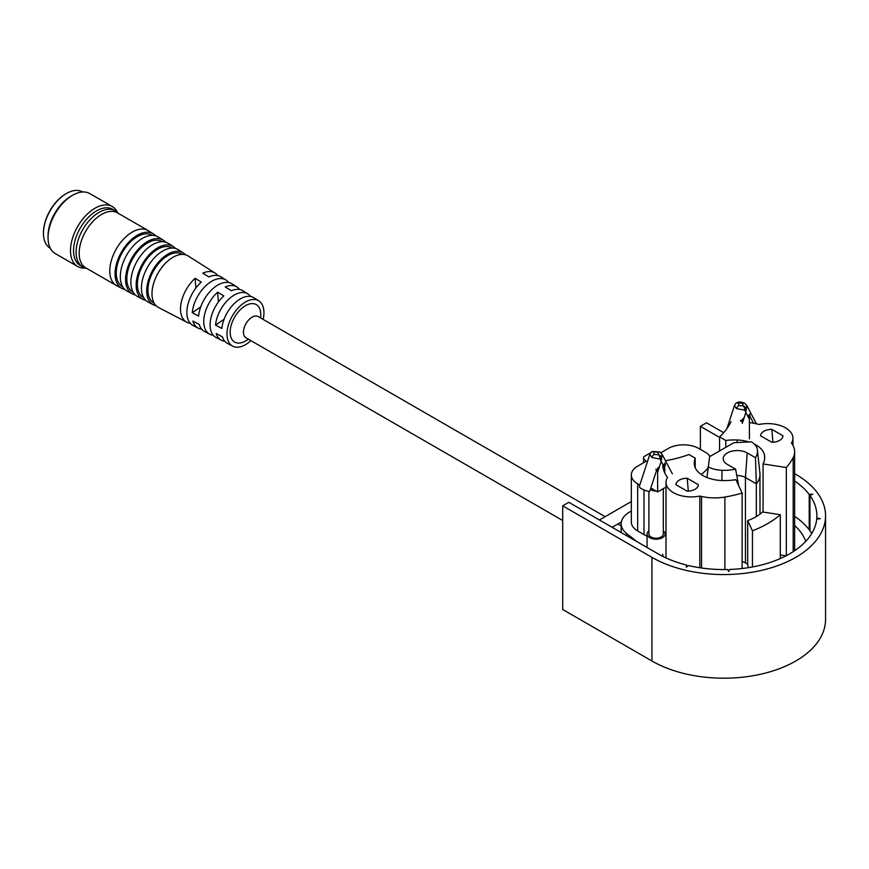 <?xml version="1.0" encoding="UTF-8"?>
<svg xmlns="http://www.w3.org/2000/svg" width="869" height="869" viewBox="0 0 869 869"><rect width="100%" height="100%" fill="white"/><g stroke="black" fill="none" stroke-linecap="round" stroke-linejoin="round"><path stroke-width="1.3" d="M651.946 661.005A101.695 58.712 0 0 0 762.776 673.736A101.695 58.712 0 0 0 825.55 619.488L825.55 515.849A101.695 58.712 180 0 1 762.776 570.086A101.695 58.712 180 0 1 651.946 557.366L562.699 505.834L562.699 609.484L651.946 661.005L651.946 557.366M794.646 473.692L795.765 474.333A101.695 58.712 180 0 1 825.55 515.849M723.671 432.708L706.519 422.801L700.392 426.342L719.565 437.4M794.646 480.991A93.037 53.715 180 0 1 809.213 494.472L812.765 494.113L809.941 495.482A93.037 53.715 180 0 1 816.893 515.849A93.037 53.715 180 0 1 816.817 517.989L820.282 518.717L816.73 519.075A93.037 53.715 180 0 1 729.449 569.467L728.819 571.52L727.57 569.521A93.037 53.715 180 0 1 688.574 565.556L686.206 567.175L686.836 565.132A93.037 53.715 180 0 1 658.061 553.835L568.815 502.304L562.699 505.834M700.392 426.342L700.392 449.382M631.328 501.554L599.414 519.966M809.213 494.472L809.213 529.808A93.037 53.715 0 0 0 794.646 516.327M686.836 566.751L686.836 565.132M816.817 517.989L816.817 519.065M811.722 533.512A93.037 53.715 0 0 0 809.941 530.807L809.941 495.482M809.941 529.732L809.213 529.808M794.646 525.441A83.663 48.306 180 0 1 805.759 541.333M612.167 527.331L621.357 522.019M780.297 558.55L780.297 514.72A100.978 58.299 180 0 1 752.445 530.807L752.445 566.968M742.126 568.522L742.126 493.081A100.978 58.299 180 0 1 724.887 497.046A36.063 20.823 180 0 1 701.555 496.46A61.308 35.39 180 0 1 699.827 496.058A25.244 14.577 180 0 1 666.002 482.349A25.244 14.577 180 0 1 667.501 477.407A61.308 35.39 180 0 1 662.71 465.914M749.426 422.606A61.308 35.39 180 0 1 759.137 424.463A25.244 14.577 180 0 1 792.952 438.172A25.244 14.577 180 0 1 791.463 443.114A61.308 35.39 180 0 1 792.17 444.102A36.063 20.823 180 0 1 794.646 451.706A36.063 20.823 180 0 1 793.191 457.572A100.978 58.299 180 0 1 786.336 467.533L786.336 555.649M780.297 514.72L762.547 511.971A44.428 25.646 180 0 1 747.688 520.564L752.445 530.807M786.01 555.812L780.297 554.933M763.069 512.058L763.069 463.937L786.336 467.533M731.025 421.661A96.644 55.801 0 0 1 719.565 436.879L725.789 440.474A40.104 23.148 180 0 1 737.075 439.986A29.568 17.076 0 0 1 748.948 441.941M763.069 463.937A40.104 23.148 0 0 0 764.677 457.431A40.104 23.148 0 0 0 764.59 455.856A29.568 17.076 0 0 0 754.259 444.026M771.824 429.351A11.178 6.452 180 0 0 763.884 431.252A11.178 6.452 180 0 0 760.614 435.814A11.178 6.452 180 0 0 760.614 435.836L771.759 442.267A11.178 6.452 180 0 0 782.969 435.814L771.824 429.351L772.943 442.234M695.2 467.674L695.2 458.148A40.104 23.148 180 0 0 694.277 463.079A40.104 23.148 180 0 0 694.364 464.665A29.568 17.076 0 0 0 721.878 480.535A40.104 23.148 0 0 0 735.88 479.645L742.126 493.081M695.2 458.148L688.976 454.552A96.644 55.801 0 0 1 665.458 460.722M675.984 484.728L687.129 491.159A11.178 6.452 0 0 0 698.339 484.706L687.205 478.254A11.178 6.452 0 0 0 679.254 480.144A11.178 6.452 0 0 0 675.984 484.706A11.178 6.452 0 0 0 675.984 484.728M748.459 567.653L747.688 564.731L747.688 520.564M719.565 436.879L719.565 450.946M636.847 541.583L626.766 533.631A28.851 16.652 180 0 1 621.194 523.79A28.851 16.652 180 0 1 629.634 512.026L631.328 511.048M699.827 567.739L699.827 496.058M687.205 478.254L688.313 491.126M662.71 554.248A61.308 35.39 0 0 0 663.112 556.529M725.789 447.35L725.789 440.474M643.983 489.942L643.983 534.598A21.638 12.492 0 0 0 647.079 536.075M643.983 534.598L637.672 530.948L637.672 483.837A21.638 12.492 180 0 1 631.328 474.995A21.638 12.492 180 0 1 637.65 466.164L646.319 461.157A9.374 5.41 180 0 1 643.571 457.333A9.374 5.41 180 0 1 643.614 456.833L650.783 452.695M631.328 474.995L631.328 522.106A21.638 12.492 0 0 0 637.672 530.948M660.864 452.76L668.239 448.491A21.638 12.492 180 0 1 698.839 448.491L705.161 452.13A21.638 12.492 180 0 1 710.038 456.453M707.963 468.109A81.501 47.056 180 0 1 701.261 474.507M637.672 483.837L639.78 485.054M663.308 530.883A9.016 5.203 180 0 1 665.111 534A9.016 5.203 180 0 1 656.095 539.204A9.016 5.203 180 0 1 647.079 534A9.016 5.203 180 0 1 648.882 530.883M663.308 488.617L663.308 534A7.213 4.16 180 0 1 656.095 538.172A7.213 4.16 180 0 1 648.882 534L648.882 491.354M664.763 487.781L657.627 491.897L656.16 491.061A7.213 4.16 180 0 1 650.36 489.421M656.16 491.061L650.827 487.976M749.426 438.899L749.371 417.381L748.144 416.664M664.763 472.888L664.72 466.251L663.492 465.545M749.426 419.271L748.47 417.468L749.371 417.381L748.47 417.468A1.803 1.043 -60 0 1 748.155 416.87L749.708 414.013L749.99 416.479L748.394 415.556M740.975 421.367L743.125 418.456L743.549 419.531A1.803 1.043 -60 0 1 743.234 420.487L742.235 421.498L742.278 423.388L743.234 420.487M664.763 468.141L663.807 466.338L664.72 466.251L663.807 466.338A1.803 1.043 -60 0 1 663.503 465.751L665.057 462.895L665.328 465.349L663.731 464.426M657.627 491.897L657.627 472.269L658.572 469.369L657.572 470.379L657.627 472.269M656.312 470.248L658.463 467.337L658.887 468.413A1.803 1.043 -60 0 1 658.572 469.369M753.564 423.268L749.99 416.479M740.421 420.455L742.235 421.498M655.758 469.325L657.572 470.379M756.432 423.844L746.721 405.388L745.852 412.493L744.885 410.222A3.606 1.412 -107.5 0 0 743.18 405.845A3.606 2.585 43.4 0 1 746.319 409.397L744.885 410.222L736.499 408.604L734.468 405.562L726.897 428.689M672.367 473.833L662.059 454.27L661.19 461.363L660.234 459.104A3.606 1.412 -107.5 0 0 658.517 454.726A3.606 2.585 43.4 0 1 661.657 458.278L660.234 459.104L651.837 457.485L649.806 454.444L639.356 486.368A7.213 2.01 18.1 0 0 642.517 489.29A7.213 2.01 18.1 0 0 649.686 491.474L656.584 470.401M736.499 408.604A3.606 2.086 -60 0 1 738.802 405.573L738.324 403.053L742.702 403.325A3.606 2.086 -60 0 1 744.505 403.151C741.246 401.869 738.835 401.674 737.238 402.553A3.606 1.412 72.5 0 1 738.324 403.053A3.606 2.585 -136.6 0 0 735.706 403.52L734.468 405.562M651.837 457.485A3.606 2.086 -60 0 1 654.151 454.454L653.673 451.923L658.039 452.206A3.606 2.086 -60 0 1 659.843 452.021L652.586 451.435A3.606 1.412 72.5 0 1 653.673 451.923A3.606 2.585 -136.6 0 0 651.044 452.391L649.806 454.444M742.126 561.57A11.536 6.659 180 0 1 745.439 562.906L747.688 564.198M759.919 494.7L759.995 474.691A35.77 20.65 180 0 1 756.334 483.794L756.334 516.599M736.803 475.571A11.536 6.659 180 0 1 745.439 477.515L756.334 483.794L755.476 457.691A33.25 19.194 180 0 0 757.41 449.946A33.25 19.194 180 0 0 757.399 449.827L759.919 473.29A35.77 20.65 180 0 1 759.93 473.42A35.77 20.65 180 0 1 759.995 474.691M706.942 477.494L709.625 456.681L733.816 442.712L751.403 441.81A22.724 13.122 0 0 1 757.399 449.827M755.476 457.691L747.231 452.934L745.439 477.515L745.439 562.906M738.65 485.608L735.598 469.173L727.342 464.415A14.067 8.114 180 0 1 723.247 459.18A14.067 8.114 180 0 1 731.502 451.272A14.067 8.114 180 0 1 747.231 452.934M735.598 469.173A33.25 19.194 180 0 1 721.987 470.292L721.911 480.535M708.094 466.838A22.724 13.122 0 0 0 721.987 470.292M562.699 520.509L245.97 337.791A12.264 7.071 -60 0 1 243.439 332.175A12.264 7.071 -60 0 1 248.784 319.835A12.264 7.071 -60 0 1 258.223 316.555L605.128 516.675M112.264 206.529L89.811 193.581A34.619 19.976 120 0 0 72.518 195.297A34.619 19.976 120 0 0 70.476 196.579A34.619 19.976 120 0 0 48.045 237.726A34.619 19.976 120 0 0 55.214 253.552L77.667 266.501A34.619 19.976 -60 0 1 77.656 226.537A34.619 19.976 -60 0 1 112.264 206.529A34.619 19.976 -60 0 1 117.489 212.46M85.401 268.065A34.619 19.976 -60 0 1 77.667 266.501M72.518 195.297L70.986 196.177A32.457 18.727 120 0 0 69.075 197.382A32.457 18.727 120 0 0 48.045 235.966L48.045 237.726M86.585 268.325A32.457 18.727 -60 0 1 82.827 266.989L80.274 265.512A32.457 18.727 -60 0 1 73.626 252.814A32.457 18.727 -60 0 1 86.835 218.945A32.457 18.727 -60 0 1 112.709 209.288L115.262 210.765A32.457 18.727 -60 0 1 118.303 213.35M82.707 191.984L82.609 191.919A32.457 18.727 120 0 0 66.402 193.526A32.457 18.727 120 0 0 43.45 233.316A32.457 18.727 120 0 0 50.174 248.154L50.272 248.208M82.827 266.989A32.457 18.727 -60 0 1 76.179 254.291A32.457 18.727 -60 0 1 89.388 220.411A32.457 18.727 -60 0 1 115.262 210.765M66.142 193.678A31.729 18.314 120 0 0 65.892 193.83A31.729 18.314 120 0 0 43.45 232.718A31.729 18.314 120 0 0 43.45 233.011M258.853 300.891L253.878 297.73A26.396 15.229 120 0 0 234.521 303.314A26.396 15.229 120 0 0 221.856 328.449L215.512 325.071A26.7 15.403 -60 0 1 228.308 299.609A26.7 15.403 -60 0 1 247.915 293.939L242.94 290.778A26.95 15.555 120 0 0 231.404 290.767L225.256 286.998A27.254 15.729 -60 0 1 236.965 286.987L232.001 283.826A27.504 15.87 120 0 0 211.743 289.725A27.504 15.87 120 0 0 198.61 316.034L192.266 312.655A27.808 16.044 -60 0 1 205.54 286.02A27.808 16.044 -60 0 1 226.027 280.035L221.052 276.874A28.058 16.196 120 0 0 208.886 276.939L202.749 273.17A28.362 16.37 -60 0 1 215.088 273.083L188.215 256.007A29.72 17.152 120 0 0 171.247 258.365A29.72 17.152 120 0 0 153.183 284.923A29.72 17.152 120 0 0 158.516 307.485L186.759 322.203A28.362 16.37 -60 0 1 181.11 303.118A28.362 16.37 -60 0 1 195.123 278.308L201.271 282.077A28.058 16.196 120 0 0 187.443 306.616A28.058 16.196 120 0 0 193.027 325.473L198.251 328.2A27.808 16.044 -60 0 1 192.907 321.085L199.24 324.474A27.504 15.87 120 0 0 204.519 331.458L209.744 334.185A27.254 15.729 -60 0 1 204.302 315.947A27.254 15.729 -60 0 1 217.641 292.136L223.778 295.905A26.95 15.555 120 0 0 210.635 319.444A26.95 15.555 120 0 0 216.012 337.454L221.237 340.181A26.7 15.403 -60 0 1 216.153 333.5L222.486 336.89A26.396 15.229 120 0 0 227.504 343.451L232.729 346.166A26.146 15.088 -60 0 1 232.403 315.805A26.146 15.088 -60 0 1 258.853 300.891A26.146 15.088 -60 0 1 263.133 319.379M201.727 329.232A27.808 16.044 -60 0 1 198.251 328.2M224.734 341.191A26.7 15.403 -60 0 1 221.237 340.181M250.88 340.626A26.146 15.088 -60 0 1 247.002 343.733A26.146 15.088 -60 0 1 232.729 346.166M213.231 335.217A27.254 15.729 -60 0 1 209.744 334.185M190.224 323.257A28.362 16.37 -60 0 1 186.759 322.203M215.088 273.083A28.362 16.37 -60 0 1 217.739 275.571M236.965 286.987A27.254 15.729 -60 0 1 239.605 289.496M226.027 280.035A27.808 16.044 -60 0 1 228.666 282.534M247.915 293.939A26.7 15.403 -60 0 1 250.533 296.459M195.123 278.308L195.862 288.052M217.641 292.136L218.38 301.988M260.765 318.011L260.765 314.491A21.638 12.492 120 0 0 260.711 313.068A21.638 12.492 120 0 0 244.623 306.192A21.638 12.492 120 0 0 230.176 332.664A21.638 12.492 120 0 0 245.46 341.017L248.512 339.258M200.706 306.963L192.266 312.655M224.083 319.281L215.512 325.071M182.316 254.4L182.273 254.378A28.166 16.261 120 0 0 159.7 262.297A28.166 16.261 120 0 0 148.012 291.951A28.166 16.261 120 0 0 154.128 303.162L154.171 303.183M156.127 305.747A29.97 17.293 -60 0 1 153.292 304.758A29.97 17.293 -60 0 1 146.785 292.831A29.97 17.293 -60 0 1 159.223 261.287A29.97 17.293 -60 0 1 183.24 252.857A29.97 17.293 -60 0 1 185.51 254.813M183.24 252.857L178.275 249.696A30.219 17.445 120 0 0 161.026 252.086A30.219 17.445 120 0 0 142.646 279.101A30.219 17.445 120 0 0 148.078 302.043L153.292 304.758M172.334 248.056A28.677 16.544 120 0 0 149.349 256.127A28.677 16.544 120 0 0 137.454 286.303A28.677 16.544 120 0 0 143.689 297.719M145.677 300.305A30.48 17.586 -60 0 1 142.853 299.316A30.48 17.586 -60 0 1 136.237 287.183A30.48 17.586 -60 0 1 148.871 255.106A30.48 17.586 -60 0 1 173.3 246.535A30.48 17.586 -60 0 1 175.571 248.491M173.3 246.535L168.325 243.385A30.73 17.738 120 0 0 150.793 245.808A30.73 17.738 120 0 0 132.121 273.268A30.73 17.738 120 0 0 137.628 296.601L142.853 299.316M162.351 241.712A29.177 16.837 120 0 0 138.986 249.979A29.177 16.837 120 0 0 126.907 280.654A29.177 16.837 120 0 0 133.196 292.256M135.227 294.873A30.98 17.88 -60 0 1 132.414 293.874A30.98 17.88 -60 0 1 125.679 281.545A30.98 17.88 -60 0 1 138.529 248.936A30.98 17.88 -60 0 1 163.361 240.224A30.98 17.88 -60 0 1 165.631 242.169M163.361 240.224L158.386 237.063A31.23 18.021 120 0 0 133.359 245.851A31.23 18.021 120 0 0 120.4 278.721A31.23 18.021 120 0 0 127.189 291.158L132.414 293.874M152.368 235.38A29.676 17.13 120 0 0 128.612 243.841A29.676 17.13 120 0 0 116.359 275.017A29.676 17.13 120 0 0 122.714 286.781M124.788 289.431A31.48 18.173 -60 0 1 121.964 288.432A31.48 18.173 -60 0 1 115.132 275.897A31.48 18.173 -60 0 1 128.188 242.766A31.48 18.173 -60 0 1 153.422 233.913A31.48 18.173 -60 0 1 155.692 235.847M153.422 233.913L148.447 230.752A31.729 18.314 120 0 0 148.067 230.513A31.729 18.314 120 0 0 130.339 233.261A31.729 18.314 120 0 0 111.145 261.265A31.729 18.314 120 0 0 116.348 285.488A31.729 18.314 120 0 0 116.739 285.705L121.964 288.432M148.067 230.513L117.456 212.862A31.729 18.314 120 0 0 99.729 215.599A31.729 18.314 120 0 0 80.535 243.602A31.729 18.314 120 0 0 85.738 267.837L116.348 285.488M724.887 497.046L724.887 569.564M793.191 551.674L793.191 457.572M701.555 496.46L701.555 568M764.59 459.017L764.59 455.856M737.075 442.538L737.075 439.986M626.766 535.76L626.766 533.631M743.549 419.531L745.852 412.493L748.155 416.87M658.887 468.413L661.19 461.363L663.503 465.751M744.505 403.151L746.721 405.388M742.702 403.325L743.18 405.845L738.802 405.573M659.843 452.021L662.059 454.27M658.039 452.206L658.517 454.726L654.151 454.454M794.646 451.706L794.646 550.696M792.952 438.172L792.952 445.395M621.194 532.545L621.194 523.79M666.002 557.92L666.002 482.349M643.571 462.753L643.571 457.333M647.079 534L647.079 547.481M737.238 402.553A3.606 3.606 0 0 0 735.706 403.52M652.586 451.435A3.606 3.606 0 0 0 651.044 452.391M759.995 494.754L759.995 514.144M757.41 449.946L759.93 473.42M617.881 524.029L621.194 525.941M43.45 232.718L43.45 233.316"/></g></svg>
